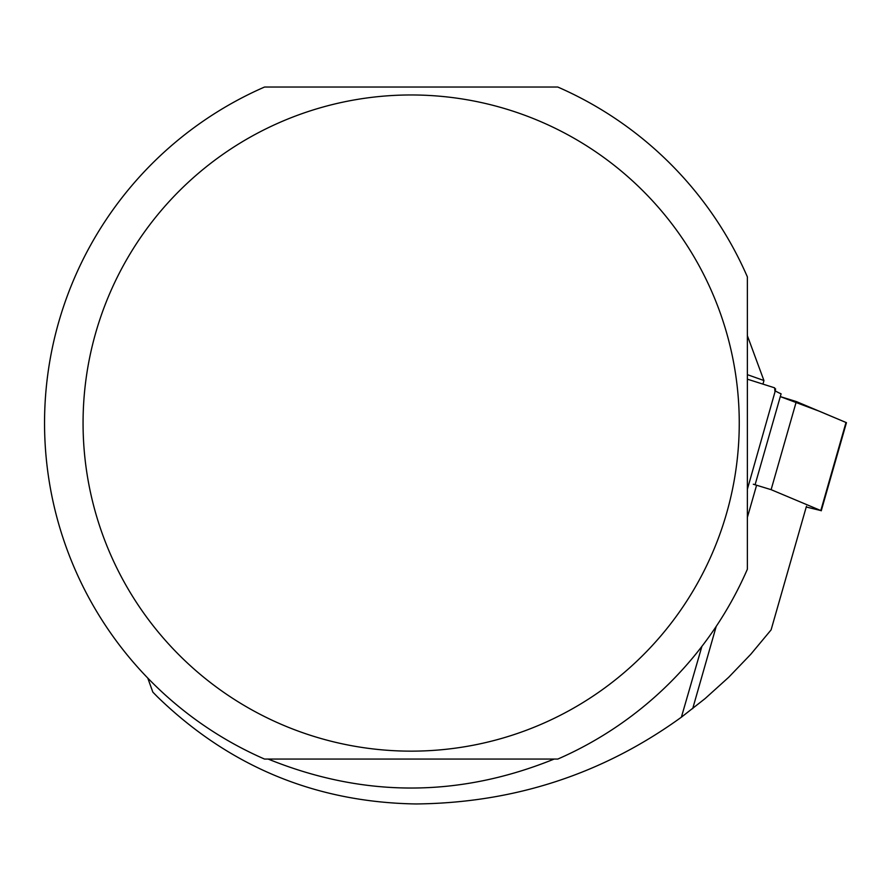 <?xml version="1.0" encoding="UTF-8"?>
<svg xmlns="http://www.w3.org/2000/svg" width="891" height="891" viewBox="0 0 891 891"><rect width="100%" height="100%" fill="white"/><g stroke="black" fill="none" stroke-linecap="round" stroke-linejoin="round"><path stroke-width="1.34" d="M806.244 507.012L820.811 510.554L771.116 489.671L753.307 484.225M796.32 401.551L846.45 422.668L819.542 411.308L780.293 396.606L796.32 401.551L771.116 489.671M747.371 379.165L774.624 387.83L774.992 391.884L747.371 489.248M774.947 391.305L775.627 388.91L774.702 388.61M755.111 484.682L781.095 393.822A269.572 8.331 16 0 1 775.137 390.626M806.455 506.266L771.094 629.892L750.723 654.339L728.671 677.294L705.059 698.622L681.381 717.199C602.873 773.978 514.43 802.902 416.052 803.96C315.704 802.346 229.51 766.639 157.484 696.851L152.84 692.129L147.761 678.051M554.146 759.065C458.82 797.69 363.495 797.69 268.18 759.065M747.371 569.215A366.613 366.613 0 0 1 557.799 759.065L264.527 759.065A366.613 366.613 0 0 1 264.527 87.04L557.799 87.04A366.613 366.613 0 0 1 747.371 276.889L747.371 569.215M681.381 717.199L701.896 646.376M712.054 292.248A328.1 328.1 0 0 1 477.966 744.275A328.1 328.1 0 0 1 83.063 423.058A328.1 328.1 0 0 1 712.054 292.248M747.371 335.673L763.921 380.524L747.371 374.654M763.91 380.747L762.952 384.121M820.811 510.554L846.016 422.423M692.697 708.646L716.219 626.373M747.371 517.448L756.57 485.305M821.246 510.799L846.45 422.668"/></g></svg>
